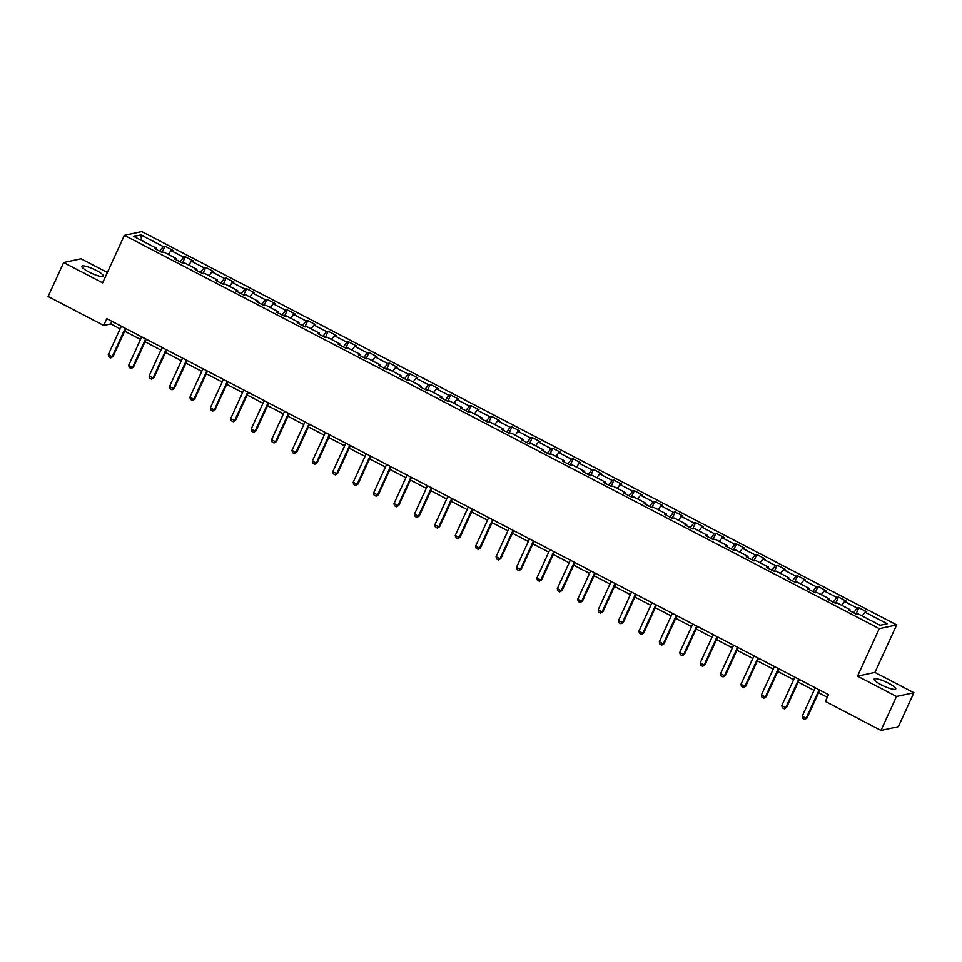<?xml version="1.0" encoding="UTF-8"?>
<svg xmlns="http://www.w3.org/2000/svg" width="962" height="962" viewBox="0 0 962 962"><rect width="100%" height="100%" fill="white"/><g stroke="black" fill="none" stroke-linecap="round" stroke-linejoin="round"><path stroke-width="1.44" d="M88.949 272.005A11.881 2.321 24.6 0 0 103.415 276.166A11.881 2.321 24.6 0 0 96.284 270.43A11.881 2.321 24.6 0 0 81.818 266.282A11.881 2.321 24.6 0 0 88.949 272.005M881.264 684.836A11.881 2.321 24.6 0 0 895.73 688.984A11.881 2.321 24.6 0 0 888.587 683.26A11.881 2.321 24.6 0 0 874.133 679.1A11.881 2.321 24.6 0 0 881.264 684.836M107.359 272.499L81.024 258.778L63.648 262.53L48.1 296.476L103.704 325.445L110.75 323.929L120.13 328.812M896.668 624.891L141.775 231.565L124.387 235.305L879.292 628.643L896.668 624.891L874.915 672.426L857.527 676.166L896.512 696.488L913.9 692.736L874.915 672.426M913.9 692.736L898.352 726.695L880.976 730.435L896.512 696.488M155.928 249.23L156.072 248.052L154.353 248.412L162.205 252.501L163.925 252.14L176.479 258.682L174.771 259.055L182.612 263.143L184.331 262.77L196.897 269.312L195.178 269.685L203.03 273.773L204.738 273.4L217.304 279.954L215.584 280.315L223.437 284.403L225.156 284.043L237.71 290.584L235.991 290.957L243.843 295.045L245.563 294.673L258.117 301.214L256.409 301.587L264.249 305.675L265.969 305.303L278.535 311.856L276.815 312.217L284.668 316.306L286.375 315.945L298.941 322.486L297.222 322.859L305.074 326.948L306.794 326.575L319.348 333.117L317.628 333.489L325.481 337.578L327.2 337.205L339.754 343.759L338.047 344.119L345.899 348.208L347.607 347.847L360.173 354.389L358.453 354.762L366.306 358.85L368.013 358.477L380.579 365.019L378.86 365.392L386.712 369.48L388.432 369.107L400.986 375.661L399.278 376.022L407.118 380.11L408.838 379.749L421.392 386.291L419.685 386.664L427.537 390.752L429.244 390.38L441.811 396.921L440.091 397.294L447.943 401.382L449.663 401.01L462.217 407.563L460.497 407.924L468.35 412.013L470.069 411.652L482.623 418.193L480.916 418.566L488.756 422.655L490.476 422.282L503.042 428.824L501.322 429.196L509.175 433.285L510.882 432.912L523.448 439.466L521.729 439.826L529.581 443.915L531.301 443.554L543.855 450.096L542.135 450.469L549.987 454.557L551.707 454.184L564.261 460.726L562.554 461.099L570.394 465.187L572.113 464.814L584.68 471.368L582.96 471.729L590.812 475.817L592.52 475.456L605.086 481.998L603.366 482.371L611.219 486.459L612.938 486.087L625.492 492.628L623.773 493.001L631.625 497.089L633.345 496.717L645.899 503.27L644.191 503.631L652.044 507.732L653.751 507.359L666.317 513.9L664.598 514.273L672.45 518.362L674.158 517.989L686.724 524.53L685.004 524.903L692.856 528.992L694.576 528.619L707.13 535.173L705.423 535.533L713.263 539.634L714.982 539.261L727.537 545.803L725.829 546.175L733.681 550.264L735.389 549.891L747.955 556.433L746.235 556.806L754.088 560.894L755.807 560.533L768.361 567.075L766.642 567.436L774.494 571.536L776.214 571.163L788.768 577.705L787.06 578.078L794.901 582.166L796.62 581.794L809.186 588.335L807.467 588.708L815.319 592.796L817.027 592.436L829.593 598.977L827.873 599.338L835.725 603.439L837.445 603.066L849.999 609.607L848.28 609.98L856.132 614.069L857.851 613.696L880.086 625.288L887.229 623.749L864.994 612.157L866.702 611.796L858.862 607.707L855.976 613.984M156.072 248.052L133.826 236.46L140.969 234.92L163.215 246.512L164.935 246.14L162.049 252.429M858.862 607.707L857.142 608.068L844.588 601.527L846.295 601.154L838.443 597.065L836.736 597.438L824.169 590.896L825.889 590.524L818.037 586.435L816.329 586.808L803.763 580.254L805.483 579.894L797.63 575.793L795.911 576.166L783.357 569.624L785.064 569.251L777.224 565.163L775.504 565.536L762.95 558.994L764.658 558.621L756.805 554.533L755.098 554.906L742.532 548.352L744.251 547.991L736.399 543.891L734.679 544.264L722.125 537.722L723.845 537.349L715.993 533.261L714.273 533.633L701.719 527.092L703.426 526.719L695.586 522.631L693.867 522.991L681.3 516.45L683.02 516.089L675.168 511.988L673.46 512.361L660.894 505.82L662.614 505.447L654.761 501.358L653.042 501.731L640.488 495.189L642.207 494.817L634.355 490.728L632.635 491.089L620.081 484.547L621.789 484.187L613.936 480.086L612.229 480.459L599.663 473.917L601.382 473.544L593.53 469.456L591.822 469.829L579.256 463.287L580.976 462.914L573.124 458.826L571.404 459.187L558.85 452.645L560.557 452.284L552.717 448.184L550.998 448.557L538.443 442.015L540.151 441.642L532.299 437.554L530.591 437.926L518.025 431.385L519.745 431.012L511.892 426.924L510.185 427.284L497.619 420.743L499.338 420.382L491.486 416.281L489.766 416.654L477.212 410.113L478.92 409.74L471.079 405.651L469.36 406.024L456.806 399.483L458.513 399.11L450.661 395.021L448.953 395.382L436.387 388.84L438.107 388.468L430.254 384.379L428.535 384.752L415.981 378.21L417.7 377.838L409.848 373.749L408.128 374.122L395.574 367.58L397.282 367.207L389.442 363.119L387.722 363.48L375.156 356.938L376.876 356.565L369.023 352.477L367.316 352.85L354.75 346.308L356.469 345.935L348.617 341.847L346.897 342.219L334.343 335.678L336.063 335.305L328.21 331.217L326.491 331.577L313.937 325.036L315.644 324.663L307.792 320.574L306.084 320.947L293.518 314.406L295.238 314.033L287.385 309.944L285.678 310.317L273.112 303.764L274.831 303.403L266.979 299.314L265.259 299.675L252.705 293.133L254.413 292.761L246.573 288.672L244.853 289.045L232.299 282.503L234.006 282.131L226.154 278.042L224.447 278.415L211.88 271.861L213.6 271.5L205.748 267.412L204.04 267.773L191.474 261.231L193.194 260.858L185.341 256.77L183.622 257.143L171.068 250.601L172.775 250.228L164.935 246.14M880.976 730.435L825.372 701.466L828.474 694.672L106.806 318.662L103.704 325.445M176.335 259.872L176.479 258.682M171.068 250.601L168.23 254.377M183.622 257.143L180.11 261.832M196.753 270.502L196.897 269.312M191.474 261.231L188.648 265.019M204.04 267.773L200.529 272.474M217.159 281.132L217.304 279.954M211.88 271.861L209.055 275.649M224.447 278.415L220.935 283.105M237.566 291.775L237.71 290.584M232.299 282.503L229.461 286.279M244.853 289.045L241.342 293.735M257.972 302.405L258.117 301.214M252.705 293.133L249.867 296.921M265.259 299.675L261.748 304.377M278.391 313.035L278.535 311.856M273.112 303.764L270.286 307.551M285.678 310.317L282.167 315.007M298.797 323.677L298.941 322.486M293.518 314.406L290.692 318.194M306.084 320.947L302.573 325.637M319.204 334.307L319.348 333.117M313.937 325.036L311.099 328.824M326.491 331.577L322.979 336.279M339.61 344.937L339.754 343.759M334.343 335.678L331.505 339.454M346.897 342.219L343.386 346.909M360.028 355.579L360.173 354.389M354.75 346.308L351.924 350.096M367.316 352.85L363.804 357.539M380.435 366.209L380.579 365.019M375.156 356.938L372.33 360.726M387.722 363.48L384.211 368.181M400.841 376.839L400.986 375.661M395.574 367.58L392.736 371.356M408.128 374.122L404.617 378.812M421.26 387.482L421.392 386.291M415.981 378.21L413.155 381.998M428.535 384.752L425.024 389.442M441.666 398.112L441.811 396.921M436.387 388.84L433.561 392.628M448.953 395.382L445.442 400.084M462.073 408.742L462.217 407.563M456.806 399.483L453.968 403.258M469.36 406.024L465.848 410.714M482.479 419.384L482.623 418.193M477.212 410.113L474.374 413.9M489.766 416.654L486.255 421.344M502.898 430.014L503.042 428.824M497.619 420.743L494.793 424.531M510.185 427.284L506.673 431.986M523.304 440.644L523.448 439.466M518.025 431.385L515.199 435.161M530.591 437.926L527.08 442.616M543.71 451.286L543.855 450.096M538.443 442.015L535.606 445.803M550.998 448.557L547.486 453.246M564.117 461.916L564.261 460.726M558.85 452.645L556.012 456.433M571.404 459.187L567.893 463.888M584.535 472.546L584.68 471.368M579.256 463.287L576.43 467.063M591.822 469.829L588.311 474.519M604.942 483.189L605.086 481.998M599.663 473.917L596.837 477.705M612.229 480.459L608.718 485.149M625.348 493.819L625.492 492.628M620.081 484.547L617.243 488.335M632.635 491.089L629.124 495.791M645.755 504.449L645.899 503.27M640.488 495.189L637.65 498.965M653.042 501.731L649.53 506.421M666.173 515.091L666.317 513.9M660.894 505.82L658.068 509.607M673.46 512.361L669.949 517.051M686.579 525.721L686.724 524.53M681.3 516.45L678.475 520.238M693.867 522.991L690.355 527.693M706.986 536.351L707.13 535.173M701.719 527.092L698.881 530.868M714.273 533.633L710.762 538.323M727.404 546.993L727.537 545.803M722.125 537.722L719.299 541.51M734.679 544.264L731.168 548.953M747.811 557.623L747.955 556.433M742.532 548.352L739.706 552.14M755.098 554.906L751.587 559.595M768.217 568.265L768.361 567.075M762.95 558.994L760.112 562.77M775.504 565.536L771.993 570.225M788.624 578.896L788.768 577.705M783.357 569.624L780.519 573.412M795.911 576.166L792.399 580.856M809.042 589.526L809.186 588.335M803.763 580.254L800.937 584.042M816.329 586.808L812.818 591.498M829.448 600.168L829.593 598.977M824.169 590.896L821.344 594.672M836.736 597.438L833.224 602.128M849.855 610.798L849.999 609.607M844.588 601.527L841.75 605.314M857.142 608.068L853.631 612.758M864.994 612.157L862.156 615.945M63.648 262.53L102.633 282.84L124.387 235.305M857.527 676.166L879.292 628.643M124.663 331.181L140.536 339.454M145.082 341.811L160.943 350.084M165.488 352.453L181.361 360.714M185.894 363.083L201.767 371.356M206.301 373.713L222.174 381.986M226.719 384.355L242.58 392.616M247.126 394.985L262.999 403.258M267.532 405.615L283.405 413.888M287.939 416.257L303.812 424.519M308.357 426.887L324.218 435.161M328.763 437.518L344.637 445.791M349.17 448.16L365.043 456.421M369.588 458.79L385.449 467.063M389.995 469.42L405.856 477.693M410.401 480.062L426.274 488.323M430.808 490.692L446.681 498.965M451.226 501.322L467.087 509.595M471.633 511.964L487.506 520.226M492.039 522.594L507.912 530.868M512.445 533.225L528.318 541.498M532.864 543.867L548.725 552.128M553.27 554.497L569.143 562.77M573.677 565.127L589.55 573.4M594.083 575.769L609.956 584.03M614.502 586.399L630.363 594.672M634.908 597.029L650.781 605.302M655.314 607.671L671.187 615.933M675.733 618.301L691.594 626.575M696.139 628.932L712 637.205M716.546 639.574L732.419 647.835M736.952 650.204L752.825 658.477M757.371 660.846L773.232 669.107M777.777 671.476L793.65 679.737M798.183 682.106L814.056 690.379M818.59 692.748L827.284 697.27M140.969 234.92L141.534 240.476M163.215 246.512L159.704 251.202M111.941 321.332L110.75 323.929M838.443 597.065L835.569 603.354M818.037 586.435L815.163 592.724M797.63 575.793L794.756 582.082M777.224 565.163L774.338 571.452M756.805 554.533L753.931 560.822M736.399 543.891L733.525 550.18M715.993 533.261L713.107 539.55M695.586 522.631L692.7 528.908M675.168 511.988L672.294 518.277M654.761 501.358L651.887 507.647M634.355 490.728L631.469 497.005M613.936 480.086L611.062 486.375M593.53 469.456L590.656 475.745M573.124 458.826L570.25 465.103M552.717 448.184L549.831 454.473M532.299 437.554L529.425 443.843M511.892 426.924L509.018 433.201M491.486 416.281L488.612 422.571M471.079 405.651L468.193 411.94M450.661 395.021L447.787 401.298M430.254 384.379L427.381 390.668M409.848 373.749L406.974 380.038M389.442 363.119L386.556 369.396M369.023 352.477L366.149 358.766M348.617 341.847L345.743 348.136M328.21 331.217L325.324 337.494M307.792 320.574L304.918 326.864M287.385 309.944L284.511 316.233M266.979 299.314L264.105 305.591M246.573 288.672L243.687 294.961M226.154 278.042L223.28 284.331M205.748 267.412L202.874 273.689M185.341 256.77L182.467 263.059M819.167 689.826L806.144 718.277L806.986 718.097L804.701 719.456L802.741 718.434L802.212 716.233L815.247 687.782M819.78 690.139L806.986 718.097M802.212 716.233L806.144 718.277L804.701 719.456M798.761 679.184L785.726 707.647L786.579 707.467L784.295 708.826L782.334 707.804L781.805 705.603L794.828 677.14M799.374 679.509L786.579 707.467M781.805 705.603L785.726 707.647L784.295 708.826M778.354 668.554L765.319 697.017L766.161 696.825L763.888 698.196L761.916 697.173L761.399 694.973L774.422 666.51M778.967 668.879L766.161 696.825M761.399 694.973L765.319 697.017L763.888 698.196M757.936 657.924L744.913 686.375L745.754 686.195L743.47 687.553L741.51 686.531L740.981 684.331L754.016 655.88M758.561 658.236L745.754 686.195M740.981 684.331L744.913 686.375L743.47 687.553M737.529 647.282L724.506 675.745L725.348 675.564L723.063 676.923L721.103 675.901L720.574 673.701L733.609 645.237M738.143 647.606L725.348 675.564M720.574 673.701L724.506 675.745L723.063 676.923M717.123 636.652L704.088 665.115L704.942 664.922L702.657 666.293L700.697 665.271L700.168 663.071L713.191 634.607M717.736 636.976L704.942 664.922M700.168 663.071L704.088 665.115L702.657 666.293M696.716 626.021L683.681 654.473L684.523 654.292L682.25 655.651L680.278 654.629L679.761 652.428L692.784 623.977M697.33 626.334L684.523 654.292M679.761 652.428L683.681 654.473L682.25 655.651M676.298 615.379L663.275 643.843L664.117 643.662L661.832 645.021L659.872 643.999L659.343 641.798L672.378 613.335M676.911 615.704L664.117 643.662M659.343 641.798L663.275 643.843L661.832 645.021M655.892 604.749L642.856 633.212L643.71 633.02L641.426 634.391L639.465 633.369L638.936 631.168L651.971 602.705M656.505 605.074L643.71 633.02M638.936 631.168L642.856 633.212L641.426 634.391M635.485 594.119L622.45 622.57L623.304 622.39L621.019 623.749L619.059 622.727L618.53 620.526L631.553 592.075M636.098 594.432L623.304 622.39M618.53 620.526L622.45 622.57L621.019 623.749M615.067 583.477L602.044 611.94L602.885 611.76L600.601 613.119L598.641 612.097L598.123 609.896L611.147 581.433M615.692 583.802L602.885 611.76M598.123 609.896L602.044 611.94L600.601 613.119M594.66 572.847L581.637 601.31L582.479 601.118L580.194 602.489L578.234 601.466L577.705 599.254L590.74 570.803M595.274 573.172L582.479 601.118M577.705 599.254L581.637 601.31L580.194 602.489M574.254 562.217L561.219 590.668L562.073 590.488L559.788 591.846L557.828 590.824L557.299 588.624L570.334 560.173M574.867 562.529L562.073 590.488M557.299 588.624L561.219 590.668L559.788 591.846M553.847 551.575L540.812 580.038L541.666 579.858L539.381 581.216L537.409 580.194L536.892 577.994L549.915 549.53M554.461 551.899L541.666 579.858M536.892 577.994L540.812 580.038L539.381 581.216M533.429 540.945L520.406 569.408L521.248 569.215L518.963 570.586L517.003 569.552L516.486 567.352L529.509 538.9M534.054 541.269L521.248 569.215M516.486 567.352L520.406 569.408L518.963 570.586M513.023 530.315L499.999 558.766L500.841 558.585L498.556 559.944L496.596 558.922L496.067 556.721L509.102 528.27M513.636 530.627L500.841 558.585M496.067 556.721L499.999 558.766L498.556 559.944M492.616 519.672L479.581 548.136L480.435 547.955L478.15 549.314L476.19 548.292L475.661 546.091L488.684 517.628M493.229 519.997L480.435 547.955M475.661 546.091L479.581 548.136L478.15 549.314M472.21 509.042L459.175 537.505L460.016 537.313L457.744 538.684L455.772 537.65L455.254 535.449L468.278 506.998M472.823 509.367L460.016 537.313M455.254 535.449L459.175 537.505L457.744 538.684M451.791 498.412L438.768 526.863L439.61 526.683L437.325 528.042L435.365 527.02L434.836 524.819L447.871 496.356M452.417 498.725L439.61 526.683M434.836 524.819L438.768 526.863L437.325 528.042M431.385 487.77L418.362 516.233L419.204 516.053L416.919 517.412L414.959 516.39L414.43 514.189L427.465 485.726M431.998 488.095L419.204 516.053M414.43 514.189L418.362 516.233L416.919 517.412M410.978 477.14L397.943 505.603L398.797 505.411L396.512 506.77L394.552 505.747L394.023 503.547L407.046 475.096M411.592 477.465L398.797 505.411M394.023 503.547L397.943 505.603L396.512 506.77M390.572 466.51L377.537 494.961L378.379 494.781L376.106 496.139L374.134 495.117L373.617 492.917L386.64 464.454M391.185 466.823L378.379 494.781M373.617 492.917L377.537 494.961L376.106 496.139M370.154 455.868L357.13 484.331L357.972 484.151L355.687 485.509L353.727 484.487L353.198 482.287L366.233 453.823M370.767 456.192L357.972 484.151M353.198 482.287L357.13 484.331L355.687 485.509M349.747 445.238L336.724 473.689L337.566 473.508L335.281 474.867L333.321 473.845L332.792 471.645L345.827 443.193M350.36 445.562L337.566 473.508M332.792 471.645L336.724 473.689L335.281 474.867M329.341 434.608L316.306 463.059L317.159 462.878L314.875 464.237L312.915 463.215L312.385 461.014L325.409 432.551M329.954 434.92L317.159 462.878M312.385 461.014L316.306 463.059L314.875 464.237M308.934 423.965L295.899 452.429L296.741 452.248L294.456 453.607L292.496 452.585L291.979 450.384L305.002 421.921M309.548 424.29L296.741 452.248M291.979 450.384L295.899 452.429L294.456 453.607M288.516 413.335L275.493 441.786L276.334 441.606L274.05 442.965L272.09 441.943L271.561 439.742L284.596 411.291M289.129 413.66L276.334 441.606M271.561 439.742L275.493 441.786L274.05 442.965M268.109 402.693L255.074 431.156L255.928 430.976L253.643 432.335L251.683 431.313L251.154 429.112L264.189 400.649M268.723 403.018L255.928 430.976M251.154 429.112L255.074 431.156L253.643 432.335M247.703 392.063L234.668 420.526L235.522 420.346L233.237 421.705L231.265 420.683L230.748 418.482L243.771 390.019M248.316 392.388L235.522 420.346M230.748 418.482L234.668 420.526L233.237 421.705M227.285 381.433L214.261 409.884L215.103 409.704L212.818 411.063L210.858 410.04L210.341 407.84L223.364 379.389M227.91 381.746L215.103 409.704M210.341 407.84L214.261 409.884L212.818 411.063M206.878 370.791L193.855 399.254L194.697 399.074L192.412 400.432L190.452 399.41L189.923 397.21L202.958 368.747M207.491 371.116L194.697 399.074M189.923 397.21L193.855 399.254L192.412 400.432M186.472 360.161L173.437 388.624L174.29 388.444L172.006 389.802L170.046 388.78L169.516 386.58L182.552 358.117M187.085 360.485L174.29 388.444M169.516 386.58L173.437 388.624L172.006 389.802M166.065 349.531L153.03 377.982L153.872 377.801L151.599 379.16L149.627 378.138L149.11 375.938L162.133 347.486M166.679 349.843L153.872 377.801M149.11 375.938L153.03 377.982L151.599 379.16M145.647 338.889L132.624 367.352L133.465 367.171L131.181 368.53L129.221 367.508L128.692 365.307L141.727 336.844M146.272 339.213L133.465 367.171M128.692 365.307L132.624 367.352L131.181 368.53M125.24 328.258L112.217 356.722L113.059 356.541L110.774 357.9L108.814 356.878L108.285 354.677L121.32 326.214M125.854 328.583L113.059 356.541M108.285 354.677L112.217 356.722L110.774 357.9"/></g></svg>
